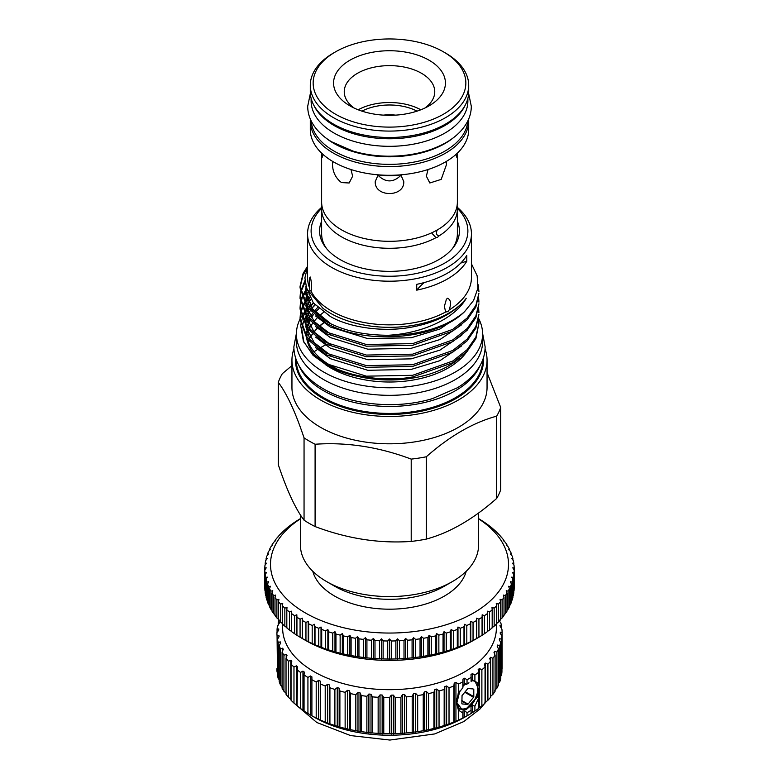 <?xml version="1.0" encoding="UTF-8"?>
<svg xmlns="http://www.w3.org/2000/svg" width="779" height="779" viewBox="0 0 779 779"><rect width="100%" height="100%" fill="white"/><g stroke="black" fill="none" stroke-linecap="round" stroke-linejoin="round"><path stroke-width="1.17" d="M465.326 104.961A78.377 45.25 180 0 1 410.007 137.182A78.377 45.25 180 0 1 334.074 125.507A78.377 45.25 180 0 1 313.674 104.961M467.877 98.32L467.877 101.066A78.377 45.25 180 0 1 419.492 142.878A78.377 45.25 180 0 1 334.074 133.063A78.377 45.25 180 0 1 311.123 101.066L311.123 98.32M453.777 137.435A78.377 45.25 180 0 1 334.074 143.54A78.377 45.25 180 0 1 325.223 137.435M467.819 120.93A78.377 45.25 180 0 1 418.031 161.253A78.377 45.25 180 0 1 334.074 151.107A78.377 45.25 180 0 1 311.181 120.93M478.657 318.543A93.1 53.751 180 0 1 482.6 334.025A93.1 53.751 180 0 1 425.13 383.677A93.1 53.751 180 0 1 323.674 372.031A93.1 53.751 180 0 1 296.4 334.025A93.1 53.751 180 0 1 300.071 319.078M482.6 334.025L482.6 341.582A93.1 53.751 180 0 1 425.13 391.243A93.1 53.751 180 0 1 323.674 379.597A93.1 53.751 180 0 1 296.4 341.582L296.4 334.025M306.829 336.616A83.119 47.986 180 0 1 307.267 334.59M307.841 332.623A83.119 47.986 180 0 1 308.669 330.403M309.156 329.283A83.119 47.986 180 0 1 309.39 328.796M310.344 326.946A83.119 47.986 180 0 1 312.35 323.723M314.073 321.425A83.119 47.986 180 0 1 317.355 317.754M319.234 315.953A83.119 47.986 180 0 1 323.645 312.301M466.621 351.913A83.119 47.986 180 0 1 330.724 367.961A83.119 47.986 180 0 1 325.34 364.533M317.257 357.756A83.119 47.986 180 0 1 306.751 338.544M306.488 336.499A83.119 47.986 180 0 1 306.381 334.025L306.381 331.64A83.119 47.986 0 0 0 306.916 337.073M306.41 332.828A83.119 47.986 180 0 1 306.468 331.815M306.76 329.459A83.119 47.986 180 0 1 306.975 328.29M307.277 326.995A83.119 47.986 180 0 1 307.754 325.34M308.435 323.421A83.119 47.986 180 0 1 309.565 320.87M311.269 317.813A83.119 47.986 180 0 1 313.664 314.375M315.378 312.301A83.119 47.986 180 0 1 318.952 308.65M300.09 319.039A93.1 53.751 180 0 1 301.2 316.995M301.541 316.41A93.1 53.751 180 0 1 303.878 312.924M304.423 312.204A93.1 53.751 180 0 1 305.806 310.48M306.984 309.127A93.1 53.751 180 0 1 307.802 308.25M310.305 305.767A93.1 53.751 180 0 1 311.006 305.125M323.022 154.427L322.126 157.494L321.63 154.885L321.63 202.131A67.87 39.184 0 0 0 341.504 229.834A67.87 39.184 0 0 0 435.938 230.711L438.996 228.938A67.87 39.184 0 0 0 457.37 202.131L457.37 154.885L456.874 157.504L455.978 154.427M312.769 571.27A77.666 44.841 0 0 0 365.419 606.977A77.666 44.841 0 0 0 444.419 596.062A77.666 44.841 0 0 0 466.232 571.27M476.67 618.166L476.67 638.527L473.642 640.28A119.002 68.698 180 0 1 305.358 640.28L302.593 638.673A124.698 71.989 0 0 0 305.952 640.484L308.63 641.838A124.698 71.989 0 0 0 312.184 643.522L315.008 644.778A124.698 71.989 0 0 0 318.747 646.327L321.708 647.466A124.698 71.989 0 0 0 325.612 648.868L328.699 649.9A124.698 71.989 0 0 0 332.76 651.147L335.953 652.062A124.698 71.989 0 0 0 340.141 653.153L343.432 653.941A124.698 71.989 0 0 0 347.736 654.876L351.105 655.538A124.698 71.989 0 0 0 355.506 656.308L358.953 656.843A124.698 71.989 0 0 0 363.423 657.447L366.919 657.846A124.698 71.989 0 0 0 371.456 658.274L374.991 658.547A124.698 71.989 0 0 0 379.568 658.81L383.122 658.937A124.698 71.989 0 0 0 387.718 659.024L391.282 659.024A124.698 71.989 0 0 0 395.878 658.937L399.432 658.81A124.698 71.989 0 0 0 404.009 658.547L407.544 658.274A124.698 71.989 0 0 0 412.081 657.846L415.577 657.447A124.698 71.989 0 0 0 420.047 656.843L423.494 656.308A124.698 71.989 0 0 0 427.895 655.538L431.264 654.876A124.698 71.989 0 0 0 435.568 653.941L438.859 653.153A124.698 71.989 0 0 0 443.047 652.062L446.24 651.147A124.698 71.989 0 0 0 450.301 649.9L453.388 648.868A124.698 71.989 0 0 0 457.292 647.466L460.253 646.327A124.698 71.989 0 0 0 463.992 644.778L466.816 643.522A124.698 71.989 0 0 0 470.37 641.838L473.048 640.484A124.698 71.989 0 0 0 476.407 638.673L478.929 637.212A124.698 71.989 0 0 0 482.065 635.274L484.421 633.736A124.698 71.989 0 0 0 487.333 631.681L487.333 613.648A124.698 71.989 180 0 1 484.421 615.692L482.182 614.767L482.065 617.241A124.698 71.989 180 0 1 478.929 619.178L476.67 618.166L476.407 620.639A124.698 71.989 180 0 1 473.048 622.45L470.779 621.35L470.37 623.804A124.698 71.989 180 0 1 466.816 625.488L464.547 624.31L463.992 626.744A124.698 71.989 180 0 1 460.253 628.293L457.984 627.017L457.292 629.432A124.698 71.989 180 0 1 453.388 630.834L451.138 629.481L450.301 631.857A124.698 71.989 180 0 1 446.24 633.113L444.02 631.672L443.047 634.018A124.698 71.989 180 0 1 438.859 635.119L436.678 633.6L435.568 635.907A124.698 71.989 180 0 1 431.264 636.842L429.122 635.236L427.895 637.504A124.698 71.989 180 0 1 423.494 638.274L421.41 636.589L420.047 638.809A124.698 71.989 180 0 1 415.577 639.403L413.552 637.641L412.081 639.812A124.698 71.989 180 0 1 407.544 640.241L405.586 638.4L404.009 640.513A124.698 71.989 180 0 1 399.432 640.766L397.563 638.858L395.878 640.903A124.698 71.989 180 0 1 391.282 640.99L389.5 639.014L387.718 640.99A124.698 71.989 180 0 1 383.122 640.903L381.437 638.858L379.568 640.766A124.698 71.989 180 0 1 374.991 640.513L373.414 638.4L371.456 640.241A124.698 71.989 180 0 1 366.919 639.812L365.448 637.641L363.423 639.403A124.698 71.989 180 0 1 358.953 638.809L357.59 636.589L355.506 638.274A124.698 71.989 180 0 1 351.105 637.504L349.878 635.236L347.736 636.842A124.698 71.989 180 0 1 343.432 635.907L342.322 633.6L340.141 635.119A124.698 71.989 180 0 1 335.953 634.018L334.98 631.672L332.76 633.113A124.698 71.989 180 0 1 328.699 631.857L327.862 629.481L325.612 630.834A124.698 71.989 180 0 1 321.708 629.432L321.016 627.017L318.747 628.293A124.698 71.989 180 0 1 315.008 626.744L314.453 624.31L312.184 625.488A124.698 71.989 180 0 1 308.63 623.804L308.221 621.35L305.952 622.45A124.698 71.989 180 0 1 302.593 620.639L302.33 618.166L300.071 619.178A124.698 71.989 180 0 1 296.935 617.241L296.818 614.767L294.579 615.692A124.698 71.989 180 0 1 291.667 613.648L291.697 611.164L289.496 612.012A124.698 71.989 180 0 1 286.818 609.85L287.003 607.386L284.841 608.146A124.698 71.989 180 0 1 282.407 605.887L282.738 603.423L280.625 604.105A124.698 71.989 180 0 1 278.463 601.768L278.94 599.324L276.886 599.918A124.698 71.989 180 0 1 274.987 597.503L275.61 595.078L273.624 595.604A124.698 71.989 180 0 1 272.007 593.121L272.767 590.716L270.858 591.173A124.698 71.989 180 0 1 269.524 588.632L270.43 586.266L268.599 586.645A124.698 71.989 180 0 1 267.557 584.055L268.599 581.728L266.866 582.04A124.698 71.989 180 0 1 266.116 579.42L267.285 577.132L265.649 577.385A124.698 71.989 180 0 1 265.201 574.736L266.486 572.497L264.967 572.692A124.698 71.989 180 0 1 264.811 570.033L266.223 567.842L264.811 567.979A124.698 71.989 180 0 1 264.967 565.32L266.486 563.188L265.201 563.266A124.698 71.989 180 0 1 265.649 560.627L267.285 558.553L266.116 558.592A124.698 71.989 180 0 1 266.866 555.972L268.599 553.957L267.557 553.957A124.698 71.989 180 0 1 268.599 551.366L270.43 549.419L269.524 549.38A124.698 71.989 180 0 1 270.858 546.839L272.767 544.969L272.007 544.891A124.698 71.989 180 0 1 273.624 542.408L275.61 540.607L274.987 540.509A124.698 71.989 180 0 1 276.886 538.085L278.463 536.244A124.698 71.989 180 0 1 280.625 533.907L282.407 532.125A124.698 71.989 180 0 1 284.841 529.866L286.818 528.152A124.698 71.989 180 0 1 289.496 526L291.667 524.364A124.698 71.989 180 0 1 294.579 522.31L296.935 520.771A124.698 71.989 180 0 1 300.071 518.833L300.431 518.619M513.799 591.047L514.033 590.725A124.698 71.989 0 0 0 514.189 588.067L514.189 570.033A124.698 71.989 180 0 1 514.033 572.692L512.514 572.497L513.799 574.736A124.698 71.989 180 0 1 513.351 577.385L511.715 577.132L512.884 579.42A124.698 71.989 180 0 1 512.134 582.04L510.401 581.728L511.443 584.055A124.698 71.989 180 0 1 510.401 586.645L508.57 586.266L509.476 588.632A124.698 71.989 180 0 1 508.142 591.173L506.233 590.716L506.993 593.121A124.698 71.989 180 0 1 505.376 595.604L503.39 595.078L504.013 597.503A124.698 71.989 180 0 1 502.114 599.918L500.06 599.324L500.537 601.768A124.698 71.989 180 0 1 498.375 604.105L496.262 603.423L496.593 605.887A124.698 71.989 180 0 1 494.159 608.146L491.997 607.386L492.182 609.85A124.698 71.989 180 0 1 489.504 612.012L487.303 611.164L487.333 613.648M512.884 596.013L513.351 595.419A124.698 71.989 0 0 0 513.799 592.78L513.799 574.736M511.443 600.882L512.134 600.073A124.698 71.989 0 0 0 512.884 597.454L512.884 579.42M509.476 605.663L510.401 604.679A124.698 71.989 0 0 0 511.443 602.089L511.443 584.055M506.993 610.337L508.142 609.207A124.698 71.989 0 0 0 509.476 606.666L509.476 588.632M503.39 615.439L505.376 613.638A124.698 71.989 0 0 0 506.993 611.155L506.993 593.121M500.06 619.685L502.114 617.961A124.698 71.989 0 0 0 504.013 615.537L504.013 597.503M496.262 623.794L498.375 622.148A124.698 71.989 0 0 0 500.537 619.802L500.537 601.768M491.997 627.747L494.159 626.18A124.698 71.989 0 0 0 496.593 623.921L496.593 605.887M487.303 631.535L489.504 630.045A124.698 71.989 0 0 0 492.182 627.893L492.182 609.85M300.431 518.795A119.002 68.698 0 0 0 305.358 612.927A119.002 68.698 0 0 0 471.061 614.378A119.002 68.698 0 0 0 478.569 518.795M512.777 567.842L514.189 570.033L514.189 567.979L512.777 567.842M478.569 518.619L478.929 518.833A124.698 71.989 180 0 1 482.065 520.771L484.421 522.31A124.698 71.989 180 0 1 487.333 524.364L489.504 526A124.698 71.989 180 0 1 492.182 528.152L494.159 529.866A124.698 71.989 180 0 1 496.593 532.125L498.375 533.907A124.698 71.989 180 0 1 500.537 536.244L502.114 538.085A124.698 71.989 180 0 1 504.013 540.509L503.39 540.607L505.376 542.408A124.698 71.989 180 0 1 506.993 544.891L506.233 544.969L508.142 546.839A124.698 71.989 180 0 1 509.476 549.38L508.57 549.419L510.401 551.366A124.698 71.989 180 0 1 511.443 553.957L510.401 553.957L512.134 555.972A124.698 71.989 180 0 1 512.884 558.592L511.715 558.553L513.351 560.627A124.698 71.989 180 0 1 513.799 563.266L512.514 563.188L514.033 565.32A124.698 71.989 180 0 1 514.189 567.979M424.876 108.047A45.25 26.126 0 0 0 434.75 91.756A45.25 26.126 0 0 0 421.497 73.284A45.25 26.126 0 0 0 372.187 67.627A45.25 26.126 0 0 0 344.25 91.756A45.25 26.126 0 0 0 354.124 108.047M420.816 109.79A45.25 26.126 0 0 0 358.184 109.79M416.726 290.148A81.941 47.315 0 0 0 466.787 261.247L466.787 255.434A81.941 47.315 0 0 1 416.726 284.335L416.726 290.148A106.889 61.707 0 0 1 424.234 282.563M311.025 291.151C311.96 287.841 311.736 283.147 310.344 277.051C309.195 277.675 309 281.453 309.74 288.386L309.808 290.314L311.025 291.151A81.941 47.315 0 0 0 331.552 310.987A81.941 47.315 0 0 0 445.666 311.98L447.837 311.668L449.171 309.954A81.941 47.315 0 0 0 471.441 277.528L471.441 233.895A81.941 47.315 180 0 1 420.855 277.606A81.941 47.315 180 0 1 331.552 267.343A81.941 47.315 180 0 1 307.559 233.895A81.941 47.315 180 0 1 321.698 207.321M457.302 207.321A81.941 47.315 180 0 1 471.441 233.895M449.171 309.954C451.401 303.479 450.817 299.584 447.448 298.26L446.396 299.302L444.361 306.381L445.666 311.98M471.441 263.808L477.167 275.824L477.887 288.24L473.613 300.402L464.537 311.717A89.429 51.628 0 0 1 388.497 335.262C422.734 333.285 454.761 318.582 466.27 298.279A83.723 48.337 180 0 1 330.296 313.168A83.723 48.337 180 0 1 323.032 308.377L306.702 288.775L304.91 277.889L307.559 267.07M478.569 513.001L478.569 545.164A89.069 51.424 180 0 1 452.482 581.524A89.069 51.424 180 0 1 326.518 581.524L326.518 581.524A89.069 51.424 180 0 1 300.431 545.164L300.431 514.929M315.174 305.017A87.462 50.499 0 0 0 311.98 308.25M405.158 378.078C374.865 381.223 348.788 377.007 326.917 365.429L313.041 355.302L303.382 341.163L311.23 352.361L323.665 362.186A89.429 51.628 0 0 0 326.265 363.754A89.429 51.628 0 0 0 405.158 378.078L412.646 376.978L452.735 362.732L467.147 351.378L475.881 338.709L478.929 323.236L475.881 337.025L467.147 349.683L452.735 361.047L412.646 375.293L366.354 376.169L326.265 363.686L323.665 362.186M303.946 342.332L301.814 329.449M301.95 328.134L303.304 322.379M303.664 321.386L305.563 317.316M313.294 302.875L310.344 305.835M308.036 308.542L307.169 309.691M305.777 311.727L304.949 313.08M304.453 313.956L302.349 318.592M302.038 319.497L300.84 324.492M300.704 325.573L303.382 341.163M478.618 318.796L478.929 323.236M300.071 317.959L300.071 319.643L307.062 338.953L326.265 354.815L366.354 367.298L412.646 366.422L452.735 352.176L467.147 340.822L475.881 328.154L478.929 314.365L475.881 326.469L467.147 339.128L452.735 350.492L412.646 364.728L366.354 365.614L326.265 353.13L307.062 337.268L300.071 317.959L300.431 313.518M478.618 308.241L478.929 312.681M300.071 307.403L300.071 309.088L307.062 328.397L326.265 344.26L366.354 356.743L412.646 355.867L452.735 341.621L467.147 330.267L475.881 317.598L478.929 303.81L475.881 315.914L467.147 328.572L452.735 339.936L412.646 354.172L366.354 355.058L326.265 342.575L307.062 326.713L300.071 307.403L300.431 302.963M478.618 297.685L478.929 302.125M300.071 296.848L300.071 298.532L307.062 317.842L326.265 333.704L366.354 346.188L412.646 345.311L452.735 331.065L467.147 319.711L475.881 307.043L478.929 293.255L475.881 305.358L467.147 318.017L452.735 329.381L412.646 343.617L366.354 344.503L326.265 332.02L307.062 316.157L300.071 296.848L300.431 292.407M478.199 284.754L478.929 291.57M309.497 297.325L307.403 299.827M306.644 300.85L305.933 301.853M305.777 302.086L305.212 302.943M304.686 303.791L302.437 308.231M302.096 309.078L300.752 313.518M300.577 314.365L300.09 318.806M300.577 312.671L301.785 308.241M302.096 307.393L304.2 302.943M304.686 302.096L305.787 300.373M307.014 298.649L308.932 296.273M306.644 290.294L305.933 291.297M305.777 291.531L302.437 297.675M302.096 298.523L300.752 302.963M300.577 303.81L300.09 308.25M300.577 302.116L301.785 297.685M302.096 296.838L305.787 289.817M305.066 282.066L300.752 292.407M300.577 293.255L300.09 297.685M300.577 291.56L304.94 280.586M306.731 269.057L303.119 275.045L300.09 287.13M388.497 335.262C363.783 335.233 343.042 330.627 326.265 321.464L307.062 305.602L300.071 286.292L300.071 287.977L307.062 307.286L326.265 323.149C363.871 344.902 435.549 340.433 464.537 311.717M300.071 286.292L303.119 273.351L307.559 266.282M307.52 339.556A83.119 47.986 0 0 0 330.724 365.575A83.119 47.986 0 0 0 335.428 368.087M298.99 365.682A93.314 53.868 0 0 0 323.519 390.678A93.314 53.868 0 0 0 414.379 404.505A93.314 53.868 0 0 0 480.01 365.682M487.05 360.141L487.05 387.494A97.55 56.322 180 0 1 426.834 439.522A97.55 56.322 180 0 1 320.52 427.311A97.55 56.322 180 0 1 291.95 387.494L291.95 360.141A97.55 56.322 0 0 0 320.52 399.968A97.55 56.322 0 0 0 426.834 412.179A97.55 56.322 0 0 0 487.05 360.141A97.55 56.322 0 0 0 485.064 348.846M330.939 366.091L327.199 363.929A83.723 48.337 0 0 0 329.838 365.555M357.542 376.315A83.723 48.337 0 0 0 459.493 358.165M466.27 298.279C454.761 312.915 436.386 322.555 411.166 327.199C384.164 332.38 349.644 327.784 330.296 316.449L313.324 302.914L305.923 286.38M330.939 323.869L312.311 308.698L305.777 290.664L306.011 287.13M461.781 314.132L439.94 329.011L411.166 337.755L367.834 338.631L330.296 327.005L315.553 315.982M330.939 334.425L314.161 321.523L306.244 306.176M461.781 324.687L439.94 339.566L411.166 348.31L367.834 349.187L330.296 337.56L315.553 326.537M330.939 344.98L314.161 332.078L306.244 316.732M461.781 335.243L439.94 350.122L411.166 358.866L367.834 359.742L330.296 348.116L315.553 337.093M330.939 355.536L314.161 342.633L306.244 327.297M461.781 345.798L439.94 360.677L411.166 369.421L367.834 370.298L330.296 358.671L315.553 347.648M310.607 309.74L305.777 294.16L305.777 290.664M305.835 292.407L306.313 288.873M305.923 304.024L306.011 297.685M306.313 295.942L307.277 292.407M310.607 320.296L305.787 305.514M305.835 302.963L306.313 299.428M306.731 297.685L307.948 294.15M305.923 314.58L306.011 308.241M306.653 305.047L307.277 302.963M307.948 301.21L309.682 297.666M310.607 330.851L305.787 316.07M305.835 313.518L306.313 309.984M306.731 308.241L307.023 307.238M307.413 306.069L307.948 304.706M308.737 302.953L310.753 299.409M305.923 325.135L306.011 318.796M306.653 315.602L307.277 313.518M307.948 311.766L308.942 309.614M310.753 306.478L313.343 302.943M310.607 341.406L305.787 326.625M305.835 324.083L306.313 320.539M306.731 318.796L307.023 317.793M307.413 316.625L307.948 315.261M308.737 313.509L310.139 310.938M311.951 308.221L314.862 304.686M452.482 581.524L444.419 586.178A77.666 44.841 180 0 1 334.581 586.178L326.518 581.524L334.581 586.178M496.651 498.472A113.296 65.417 0 0 0 500.702 489.767L500.702 407.446A113.296 65.417 180 0 1 496.651 416.161L496.651 498.472C473.174 519.184 449.717 532.729 426.298 539.097L426.298 456.776A113.296 65.417 180 0 1 411.215 459.113L411.215 541.424A113.296 65.417 0 0 0 426.298 539.097M411.215 541.424C379.334 543.654 347.298 538.698 315.096 526.565L315.096 444.244A113.296 65.417 180 0 1 309.39 441.167A113.296 65.417 180 0 1 304.053 437.866L304.053 520.187A113.296 65.417 0 0 0 309.39 523.478A113.296 65.417 0 0 0 315.096 526.565M315.096 444.244C346.976 442.024 379.013 446.98 411.215 459.113M426.298 456.776C449.717 436.104 473.174 422.559 496.651 416.161M500.702 407.446L487.05 372.635M321.639 208.334A78.377 45.25 0 0 0 334.074 262.981A78.377 45.25 0 0 0 437.233 266.876A78.377 45.25 0 0 0 457.361 208.334M321.63 221.265A69.925 40.372 0 0 0 325.661 247.469A69.925 40.372 0 0 0 340.053 259.534A69.925 40.372 0 0 0 453.339 247.469A69.925 40.372 0 0 0 457.37 221.265M321.902 205.617A67.87 39.184 0 0 0 321.63 209.113L321.63 233.895A67.87 39.184 0 0 0 326.644 248.676M432.17 233.525L435.977 237.663L437.496 237.361L438.957 235.94C436.347 235.092 435.773 233.145 437.214 230.107M321.63 154.885L321.678 153.19M457.322 153.19L457.37 154.885M446.172 161.516L446.503 164.525L441.206 179.384L429.833 182.987L426.347 176.161L428.061 169.52M377.552 174.788C385.508 182.919 393.473 182.919 401.448 174.788M400.834 174.827L403.756 181.556C404.642 197.506 374.378 197.545 375.244 181.556L378.166 174.827M350.939 169.52L352.653 176.161L349.167 182.987L341.504 182.588C335.739 178.157 332.73 172.14 332.497 164.525L332.828 161.516M335.515 114.201A76.352 44.082 0 0 0 443.485 114.201A76.352 44.082 0 0 0 443.485 51.862L445.5 53.021A79.205 45.727 180 0 1 468.705 85.359A79.205 45.727 180 0 1 419.813 127.6A79.205 45.727 180 0 1 333.5 117.687A79.205 45.727 180 0 1 310.295 85.359A79.205 45.727 180 0 1 333.5 53.021L335.515 51.862A76.352 44.082 0 0 0 335.515 114.201M429.054 60.197A55.932 32.299 0 0 0 349.946 60.197A55.932 32.299 0 0 0 349.946 105.866L349.946 105.866A55.932 32.299 0 0 0 429.054 105.866A55.932 32.299 0 0 0 429.054 60.197M310.295 85.359L310.295 91.756A79.205 45.727 0 0 0 333.5 124.095A79.205 45.727 0 0 0 419.813 134.007A79.205 45.727 0 0 0 468.705 91.756L468.705 85.359M310.354 119.119A79.205 45.727 0 0 0 310.295 120.852L310.295 129.577A79.205 45.727 0 0 0 333.5 161.905A79.205 45.727 0 0 0 419.813 171.818A79.205 45.727 0 0 0 468.705 129.577L468.705 120.852A79.205 45.727 0 0 0 468.646 119.119M310.295 120.852A79.205 45.727 0 0 0 333.5 153.181A79.205 45.727 0 0 0 419.813 163.093A79.205 45.727 0 0 0 468.705 120.852M321.63 209.113A67.87 39.184 0 0 0 341.504 236.816A67.87 39.184 0 0 0 435.977 237.663M452.356 248.676A67.87 39.184 0 0 0 457.37 233.895L457.37 209.113A67.87 39.184 0 0 0 457.098 205.617M438.957 235.94A67.87 39.184 0 0 0 457.37 209.113M417.047 111.134A40.975 23.652 0 0 0 361.953 111.134M395.664 115.126A36.038 20.809 0 0 0 383.336 115.126M456.533 702.707L459.406 709.007L465.861 709.659L478.423 695.959L478.549 698.432L474.898 706.076L472.434 705.394L471.003 707.069L471.129 713.467A112.585 64.998 180 0 1 469.114 714.655L464.576 717.274A106.168 61.298 180 0 1 314.424 717.274L307.929 713.496A112.585 64.998 180 0 1 304.053 711.023L304.053 674.945A112.585 64.998 180 0 0 307.929 677.428L310.393 675.977L311.902 676.844L311.902 715.823L310.393 714.947L310.393 675.977M496.194 624.3A106.889 61.707 180 0 1 433.319 684.254A106.889 61.707 180 0 1 313.918 671.605A106.889 61.707 180 0 1 282.806 624.3M469.114 714.655A112.585 64.998 180 0 1 467.04 715.823L462.862 718.004A112.585 64.998 180 0 1 458.383 720.108L453.845 722.036A112.585 64.998 180 0 1 449.025 723.876L444.166 725.522A112.585 64.998 180 0 1 439.044 727.06L433.932 728.423A112.585 64.998 180 0 1 428.567 729.66L423.24 730.712A112.585 64.998 180 0 1 417.68 731.627L412.198 732.367A112.585 64.998 180 0 1 406.511 732.951L400.922 733.36A112.585 64.998 180 0 1 395.167 733.614L389.539 733.701A112.585 64.998 180 0 1 383.765 733.614L378.146 733.37A112.585 64.998 180 0 1 372.411 732.942L366.87 732.367A112.585 64.998 180 0 1 361.242 731.617L355.828 730.721A112.585 64.998 180 0 1 350.365 729.641L345.136 728.443A112.585 64.998 180 0 1 339.887 727.05L334.892 725.541A112.585 64.998 180 0 1 329.916 723.847L325.213 722.055A112.585 64.998 180 0 1 320.558 720.088L316.196 718.034L316.196 681.956A112.585 64.998 180 0 1 311.902 679.726M316.196 681.956L318.65 680.369L320.305 681.148L320.558 720.088M325.213 722.055L325.213 685.987A112.585 64.998 180 0 1 320.558 684.011M325.213 685.987L327.638 684.254L329.42 684.926L329.916 687.779L329.916 723.847M334.892 725.541L334.892 689.473A112.585 64.998 180 0 1 329.916 687.779M334.892 689.473L337.249 687.594L339.147 688.159L339.887 690.973L339.887 727.05M345.136 728.443L345.136 692.365A112.585 64.998 180 0 1 339.887 690.973M345.136 692.365L347.405 690.35L349.391 690.807L350.365 693.573L350.365 729.641M355.828 730.721L355.828 694.654A112.585 64.998 180 0 1 350.365 693.573M355.828 694.654L357.989 692.512L360.044 692.852L361.242 695.55L361.242 731.617M366.87 732.367L366.87 696.299A112.585 64.998 180 0 1 361.242 695.55M366.87 696.299L368.895 694.031L371.008 694.255L372.411 696.874L372.411 732.942M378.146 733.37L378.146 697.293A112.585 64.998 180 0 1 372.411 696.874M378.146 697.293L380.025 694.917L382.148 695.014L383.765 697.546L383.765 733.614M389.539 733.701L389.539 697.624A112.585 64.998 180 0 1 383.765 697.546M389.539 697.624L391.243 695.141L393.376 695.111L395.167 697.546L395.167 733.614M400.922 733.36L400.922 697.293A112.585 64.998 180 0 1 395.167 697.546M400.922 697.293L402.441 694.712L404.554 694.556L406.511 696.884L406.511 732.951M412.198 732.367L412.198 696.29A112.585 64.998 180 0 1 406.511 696.884M412.198 696.29L413.503 693.631L415.587 693.349L417.68 695.559L417.68 731.627M423.24 730.712L423.24 694.634A112.585 64.998 180 0 1 417.68 695.559M423.24 694.634L424.331 691.908L426.347 691.509L428.567 693.583L428.567 729.66M433.932 728.423L433.932 692.346A112.585 64.998 180 0 1 428.567 693.583M433.932 692.346L434.789 689.561L436.737 689.045L439.044 690.992L439.044 727.06M444.166 725.522L444.166 689.444A112.585 64.998 180 0 1 439.044 690.992M444.166 689.444L444.79 686.62L446.63 685.987L449.025 687.799L449.025 723.876M453.845 722.036L453.845 685.968A112.585 64.998 180 0 1 449.025 687.799M453.845 685.968L454.225 683.105L455.939 682.375L458.383 684.04L458.383 693.359L456.835 699.454L459.113 692.434M468.939 682.755L466.611 684.342L464.644 684.108L462.969 685.88L462.862 687.691L462.862 681.927A112.585 64.998 180 0 1 458.383 684.04M462.862 681.927L462.989 679.054L464.576 678.227L467.04 679.755L467.04 684.05M471.129 681.693L471.129 677.389A112.585 64.998 180 0 1 467.04 679.755M471.129 677.389L471.003 674.517L472.434 673.601L474.898 674.984L474.898 681.119L478.549 683.602L474.275 681.323L474.898 681.119M478.549 683.602L478.549 672.394A112.585 64.998 180 0 1 474.898 674.984M478.549 672.394L478.179 669.541L479.445 668.538L481.88 669.774L481.88 705.852L478.179 708.51M481.88 705.852A112.585 64.998 180 0 0 485.064 703.067L485.064 666.99A112.585 64.998 180 0 1 481.88 669.774M485.064 666.99L484.441 664.156L485.531 663.095L487.917 664.185L487.917 700.263L484.441 703.135M487.917 700.263A112.585 64.998 180 0 0 490.595 697.302L490.595 661.235A112.585 64.998 180 0 1 487.917 664.185M490.595 661.235L489.738 658.44L490.634 657.32L492.941 658.274L492.941 694.352L490.595 696.338M492.941 694.352A112.585 64.998 180 0 0 495.093 691.255L495.093 655.178A112.585 64.998 180 0 1 492.941 658.274M495.093 655.178L494.003 652.451L494.694 651.283L496.914 652.101L496.914 688.178L494.694 690.252M496.914 688.178A112.585 64.998 180 0 0 498.502 684.965L498.502 648.897A112.585 64.998 180 0 1 496.914 652.101M498.502 648.897L497.197 646.239L497.674 645.031L499.777 645.733L499.777 681.8L498.502 683.144M499.777 681.8A112.585 64.998 180 0 0 500.79 678.519L500.79 642.451A112.585 64.998 180 0 1 499.777 645.733M500.79 642.451L499.281 639.871L499.553 638.644L501.501 639.218L501.501 675.296L500.79 676.143M501.501 675.296A112.585 64.998 180 0 0 501.939 671.965L501.939 635.898A112.585 64.998 180 0 1 501.501 639.218M501.939 635.898L500.245 633.415L500.293 632.178L502.085 632.645A112.585 64.998 180 0 1 502.085 632.645L501.939 668.918M498.755 620.493L500.78 622.762A112.585 64.998 180 0 1 501.51 626.073L499.904 625.703L501.939 629.315A112.585 64.998 180 0 1 502.085 632.626L502.085 668.694A112.585 64.998 180 0 1 502.085 668.694A112.585 64.998 180 0 1 502.085 668.723M478.549 698.432L478.549 708.471A112.585 64.998 180 0 1 474.898 711.052L471.003 713.496M316.196 718.034A112.585 64.998 180 0 1 311.902 715.794L311.902 715.794M458.432 707.02L457.585 706.835M457.614 706.874L458.48 707.089M461.869 703.817L462.044 695.598L467.789 688.539L473.096 688.928M471.129 681.021A17.196 9.923 -60 0 1 472.678 680.768L473.875 680.739M477.77 682.901L477.245 696.767L465.433 709.786M473.69 680.476L471.129 680.651M465.56 683.719L462.911 686.396A17.196 9.923 -60 0 1 465.803 683.748M459.629 708.179L458.734 708.423M459.814 691.051L456.913 702.668L461.577 708.929C465.725 709.503 469.864 707.108 474.012 701.752L478.715 689.561L475.151 681.45M474.06 681.012L472.678 680.768M462.044 703.924L467.536 704.42L461.801 701.1M465.19 691.684L473.788 696.64L473.788 689.318M473.788 696.64L473.535 697.293L464.761 692.229M461.801 700.516L468.043 704.128L473.535 697.293M468.043 704.128L467.536 704.42M478.179 697.039L479.445 691.927L479.445 686.143L478.618 683.193M474.275 681.323L472.434 679.775L471.003 680.135M462.862 687.691L458.12 693.729M464.576 717.206L464.576 710.779L467.04 712.688L471.129 710.331M464.576 710.779L462.989 710.847L462.862 713.028L458.383 710.078L456.513 702.492L456.835 699.454M479.445 707.517L479.445 691.927M479.445 686.143L479.445 668.538M472.434 679.775L472.434 673.601M464.576 684.196L464.576 678.227M462.989 685.958L462.989 679.054M455.939 721.344L455.939 682.375M458.383 710.078L458.383 720.108M278.21 625.177L278.21 622.801A112.585 64.998 180 0 1 278.94 620.347M277.061 632.412L277.061 629.354A112.585 64.998 180 0 1 277.499 626.024L279.719 622.479L278.21 622.801M277.49 672.559L277.061 635.937A112.585 64.998 180 0 1 276.915 632.626A112.585 64.998 180 0 1 276.915 632.606L278.707 630.172L278.755 628.935L277.061 629.354M276.915 668.694L276.915 668.674A112.585 64.998 180 0 1 276.915 668.674A112.585 64.998 180 0 0 277.061 672.014M278.22 642.49A112.585 64.998 180 0 1 277.49 639.179L277.49 675.257A112.585 64.998 180 0 0 278.22 678.558L278.22 642.49L280.245 641.857L280.625 643.064L279.213 645.694L279.213 681.761A112.585 64.998 180 0 0 280.518 685.014L280.518 648.936A112.585 64.998 180 0 1 279.213 645.694M283.936 655.217A112.585 64.998 180 0 1 282.066 652.062L282.066 688.139A112.585 64.998 180 0 0 283.936 691.294L283.936 655.217L286.205 654.331L287.003 655.48L286.029 658.236L286.029 694.313A112.585 64.998 180 0 0 288.434 697.341L288.434 661.274A112.585 64.998 180 0 1 286.029 658.236M293.975 667.028A112.585 64.998 180 0 1 291.044 664.156L291.044 700.224A112.585 64.998 180 0 0 293.975 703.096L293.975 667.028L296.39 665.86L297.568 666.892L297.072 705.813A112.585 64.998 180 0 0 300.49 708.5L300.49 672.433A112.585 64.998 180 0 1 297.072 669.745M307.929 713.496L307.929 677.428M462.862 718.004L462.862 713.028M467.04 712.688L467.04 715.823M474.898 706.076L474.898 711.052M501.51 626.073L501.51 628.77M499.787 620.639L499.787 621.652M314.424 717.274L311.152 715.385M304.297 711.052L300.49 708.5M297.568 705.871L293.975 703.096M291.044 699.503L288.434 697.341M286.205 693.31L283.936 691.294M282.68 687.156L280.518 685.014M279.213 679.678L278.22 678.558M277.061 635.937L278.931 635.421L279.096 636.647L277.49 639.179M280.518 648.936L282.68 648.177L283.264 649.365L282.066 652.062M288.434 661.274L290.791 660.251L291.784 661.342L291.044 664.156M300.49 672.433L302.953 671.128L304.297 672.082L304.053 674.945M500.293 633.493L500.293 632.178M499.553 640.328L499.553 638.644M497.674 647.222L497.674 645.031M494.694 654.185L494.694 651.283M490.634 696.299L490.634 657.32M485.531 702.074L485.531 663.095M472.434 712.581L472.434 705.394M462.989 718.034L462.989 710.847M454.225 722.075L454.225 683.105M444.79 725.59L444.79 686.62M446.63 724.967L446.63 685.987M434.789 728.531L434.789 689.561M436.737 728.024L436.737 689.045M424.331 730.877L424.331 691.908M426.347 730.478L426.347 691.509M413.503 732.601L413.503 693.631M415.587 732.328L415.587 693.349M402.441 733.682L402.441 694.712M404.554 733.526L404.554 694.556M391.243 734.11L391.243 695.141M393.376 734.081L393.376 695.111M380.025 733.886L380.025 694.917M382.148 733.984L382.148 695.014M368.895 733.01L368.895 694.031M371.008 733.224L371.008 694.255M357.989 731.481L357.989 692.512M360.044 731.822L360.044 692.852M347.405 729.329L347.405 690.35M349.391 729.787L349.391 690.807M337.249 726.564L337.249 687.594M339.147 727.138L339.147 688.159M327.638 723.224L327.638 684.254M329.42 723.905L329.42 684.926M318.65 719.338L318.65 680.369M320.305 720.117L320.305 681.148M302.953 710.097L302.953 671.128M296.39 704.839L296.39 665.86M290.791 699.221L290.791 660.251M286.205 657.729L286.205 654.331M282.68 650.689L282.68 648.177M280.245 643.766L280.245 641.857M278.931 636.901L278.931 635.421M378.117 174.876A45.25 26.126 0 0 0 400.883 174.876M445.5 53.021L443.485 51.862A76.352 44.082 0 0 0 335.515 51.862M466.787 261.247A106.889 61.707 0 0 0 460.779 263.059M314.064 351.787A97.55 56.322 180 0 1 317.452 349.518M319.789 348.096A97.55 56.322 180 0 1 325.291 345.097M291.95 365.633L282.349 373.667A113.296 65.417 180 0 0 278.298 382.382C286.847 393.629 295.426 412.12 304.053 437.866M304.053 520.187C295.514 508.94 286.935 490.439 278.298 464.693L278.298 382.382M293.936 348.846A97.55 56.322 0 0 0 291.95 360.141M317.666 307.491A83.119 47.986 0 0 0 314.327 311.162M312.613 313.411A83.119 47.986 0 0 0 310.519 316.673M308.835 320.052A83.119 47.986 0 0 0 307.958 322.34M307.354 324.288A83.119 47.986 0 0 0 306.868 326.45M306.644 327.842A83.119 47.986 0 0 0 306.546 328.631M307.559 233.895L307.559 277.528A81.941 47.315 0 0 0 309.74 288.386M473.048 640.484L473.048 622.45M470.779 641.711L470.779 621.35M470.37 641.838L470.37 623.804M466.816 643.522L466.816 625.488M464.547 644.671L464.547 624.31M463.992 644.778L463.992 626.744M460.253 646.327L460.253 628.293M457.984 647.378L457.984 627.017M457.292 647.466L457.292 629.432M453.388 648.868L453.388 630.834M451.138 649.842L451.138 629.481M450.301 649.9L450.301 631.857M446.24 651.147L446.24 633.113M444.02 652.033L444.02 631.672M443.047 652.062L443.047 634.018M438.859 653.153L438.859 635.119M436.678 653.961L436.678 633.6M435.568 653.941L435.568 635.907M431.264 654.876L431.264 636.842M429.122 655.597L429.122 635.236M427.895 655.538L427.895 637.504M423.494 656.308L423.494 638.274M421.41 656.95L421.41 636.589M420.047 656.843L420.047 638.809M415.577 657.447L415.577 639.403M413.552 658.012L413.552 637.641M412.081 657.846L412.081 639.812M407.544 658.274L407.544 640.241M405.586 658.771L405.586 638.4M404.009 658.547L404.009 640.513M399.432 658.81L399.432 640.766M397.563 659.219L397.563 638.858M395.878 658.937L395.878 640.903M391.282 659.024L391.282 640.99M389.5 659.375L389.5 639.014M387.718 659.024L387.718 640.99M383.122 658.937L383.122 640.903M381.437 659.219L381.437 638.858M379.568 658.81L379.568 640.766M374.991 658.547L374.991 640.513M373.414 658.771L373.414 638.4M371.456 658.274L371.456 640.241M366.919 657.846L366.919 639.812M365.448 658.012L365.448 637.641M363.423 657.447L363.423 639.403M358.953 656.843L358.953 638.809M357.59 656.95L357.59 636.589M355.506 656.308L355.506 638.274M351.105 655.538L351.105 637.504M349.878 655.597L349.878 635.236M347.736 654.876L347.736 636.842M343.432 653.941L343.432 635.907M342.322 653.961L342.322 633.6M340.141 653.153L340.141 635.119M335.953 652.062L335.953 634.018M334.98 652.033L334.98 631.672M332.76 651.147L332.76 633.113M328.699 649.9L328.699 631.857M327.862 649.842L327.862 629.481M325.612 648.868L325.612 630.834M321.708 647.466L321.708 629.432M321.016 647.378L321.016 627.017M318.747 646.327L318.747 628.293M315.008 644.778L315.008 626.744M314.453 644.671L314.453 624.31M312.184 643.522L312.184 625.488M308.63 641.838L308.63 623.804M308.221 641.711L308.221 621.35M305.952 640.484L305.952 622.45M302.593 638.673L302.593 620.639M291.667 613.648L291.667 631.681A124.698 71.989 0 0 0 294.579 633.736L296.935 635.274A124.698 71.989 0 0 0 300.071 637.212L302.33 638.527L302.33 618.166M302.33 638.527L305.358 640.28M300.071 637.212L300.071 619.178M296.935 635.274L296.935 617.241M296.818 635.128L296.818 614.767M294.579 633.736L294.579 615.692M286.818 609.85L286.818 627.893A124.698 71.989 0 0 0 289.496 630.045L291.697 631.535M289.496 630.045L289.496 612.012M282.407 605.887L282.407 623.921A124.698 71.989 0 0 0 284.841 626.18L287.003 627.747M284.841 626.18L284.841 608.146M278.463 601.768L278.463 619.802A124.698 71.989 0 0 0 280.625 622.148L282.738 623.794M280.625 622.148L280.625 604.105M274.987 597.503L274.987 615.537A124.698 71.989 0 0 0 276.886 617.961L278.94 619.685M276.886 617.961L276.886 599.918M272.007 593.121L272.007 611.155A124.698 71.989 0 0 0 273.624 613.638L275.61 615.439M273.624 613.638L273.624 595.604M269.524 588.632L269.524 606.666A124.698 71.989 0 0 0 270.858 609.207L272.007 610.337M270.858 609.207L270.858 591.173M267.557 584.055L267.557 602.089A124.698 71.989 0 0 0 268.599 604.679L269.524 605.663M268.599 604.679L268.599 586.645M266.116 579.42L266.116 597.454A124.698 71.989 0 0 0 266.866 600.073L267.557 600.882M266.866 600.073L266.866 582.04M265.201 574.736L265.201 592.78A124.698 71.989 0 0 0 265.649 595.419L266.116 596.013M265.649 595.419L265.649 577.385M264.811 570.033L264.811 588.067A124.698 71.989 0 0 0 264.967 590.725L265.201 591.047M264.967 590.725L264.967 572.692M264.811 586.012L264.811 567.979M265.201 564.999L265.201 563.266M266.116 560.033L266.116 558.592M267.557 555.164L267.557 553.957M269.524 550.383L269.524 549.38M272.007 545.709L272.007 544.891M274.987 541.171L274.987 540.509M278.463 536.76L278.463 536.244M500.537 536.76L500.537 536.244M504.013 541.171L504.013 540.509M506.993 545.709L506.993 544.891M509.476 550.383L509.476 549.38M511.443 555.164L511.443 553.957M512.884 560.033L512.884 558.592M513.799 564.999L513.799 563.266M514.033 590.725L514.033 572.692M513.351 595.419L513.351 577.385M512.134 600.073L512.134 582.04M510.401 604.679L510.401 586.645M508.142 609.207L508.142 591.173M505.376 613.638L505.376 595.604M502.114 617.961L502.114 599.918M498.375 622.148L498.375 604.105M494.159 626.18L494.159 608.146M489.504 630.045L489.504 612.012M484.421 633.736L484.421 615.692M482.182 635.128L482.182 614.767M482.065 635.274L482.065 617.241M478.929 637.212L478.929 619.178M476.407 638.673L476.407 620.639M296.186 359.606A93.314 53.868 0 0 0 323.519 397.66A93.314 53.868 0 0 0 425.178 409.345A93.314 53.868 0 0 0 482.814 359.606M323.548 322.788A83.119 47.986 0 0 0 319.156 326.44M317.277 328.241A83.119 47.986 0 0 0 314.015 331.912M312.291 334.22A83.119 47.986 0 0 0 310.305 337.434M309.351 339.284A83.119 47.986 0 0 0 309.117 339.79M308.63 340.91A83.119 47.986 0 0 0 308.27 341.815M483.428 357.765A94.025 54.287 180 0 1 427.379 409.832A94.025 54.287 180 0 1 323.012 398.527A94.025 54.287 180 0 1 295.572 357.765M457.838 706.076L456.523 702.083M471.129 680.116L472.775 679.824M478.549 683.339L479.358 688.461L477.78 695.452M472.697 704.012L466.348 709.484M459.873 708.335L458.958 708.637M310.354 93.49L307.695 106.304C307.724 112.001 309.195 117.463 312.106 122.692C316.323 130.122 322.818 136.481 331.581 141.778L352.897 151.038C364.231 154.408 376.238 156.131 388.896 156.209C410.864 156.151 429.901 151.613 446.026 142.606C455.481 137.162 462.434 130.521 466.894 122.692C469.805 117.463 471.276 112.001 471.305 106.304L468.646 93.49M296.409 333.334L293.878 346.762C293.897 353.004 295.445 359.012 298.513 364.806C303.615 374.202 311.843 382.168 323.197 388.702C351.397 405.401 397.348 409.442 432.481 398.585L457.429 387.747C467.965 381.369 475.648 373.725 480.487 364.806C483.555 359.012 485.103 353.004 485.122 346.762L482.591 333.334M305.777 301.22L305.777 303.8M305.777 311.775L305.777 314.356M305.777 322.331L305.777 324.911M323.694 322.896L319.263 326.537M317.374 328.339L314.083 331.99M312.35 334.279L310.334 337.492M308.65 340.949L308.289 341.864M486.388 701.421L479.903 709.085L463.7 721.627L434.672 733.935L389.899 740.05L350.618 735.58L316.79 722.493L293.556 702.707M457.215 706.017L457.916 706.222M459.737 709.231L460.954 708.802"/></g></svg>

